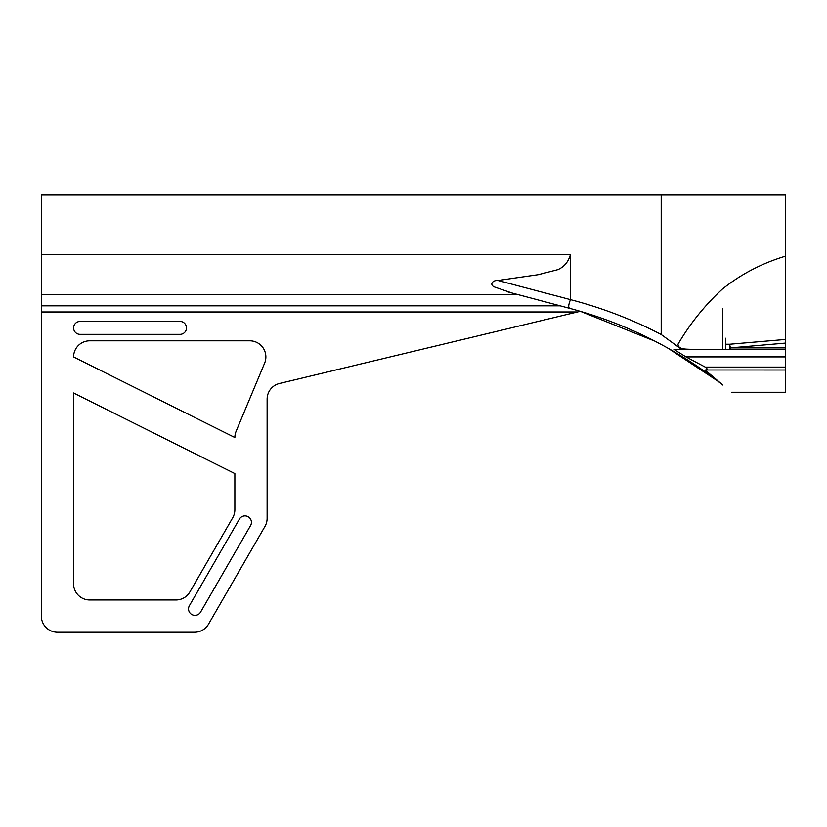 <?xml version="1.0" encoding="UTF-8"?>
<svg xmlns="http://www.w3.org/2000/svg" width="827" height="827" viewBox="0 0 827 827"><rect width="100%" height="100%" fill="white"/><g stroke="black" fill="none" stroke-linecap="round" stroke-linejoin="round"><path stroke-width="1.24" d="M186.488 327.905A6.451 6.451 0 0 0 180.038 321.455L80.054 321.455A6.451 6.451 0 0 0 73.603 327.905A6.451 6.451 0 0 0 80.054 334.356L180.038 334.356A6.451 6.451 0 0 0 186.488 327.905M251.429 522.333A6.451 6.451 0 0 0 239.396 519.108L189.404 605.695A6.451 6.451 0 0 0 191.761 614.502A6.451 6.451 0 0 0 200.568 612.145L250.571 525.558A6.451 6.451 0 0 0 251.429 522.333M517.568 294.495L41.35 294.495L41.35 305.835L560.22 305.835M785.65 195.606L785.65 194.758L41.35 194.758L41.35 294.495M577.515 311.975L41.35 311.975L41.35 616.115A16.127 16.127 0 0 0 57.477 632.241L194.552 632.241A16.127 16.127 0 0 0 208.518 624.178L264.96 526.417A16.127 16.127 0 0 0 267.121 518.353L267.121 399.172A16.127 16.127 0 0 1 279.485 383.49L580.306 311.303L654.87 341.137L661.197 344.477M712.957 377.443L720.4 383.118M41.35 311.975L41.35 305.835M661.197 194.758L661.197 334.511L681.655 349.397L673.933 349.397L691.61 349.397C687.247 348.942 678.223 349.955 677.995 344.239C689.945 323.781 704.687 305.432 722.219 289.212C740.806 274.254 761.956 263.224 785.65 256.122L785.65 194.758L661.197 194.758M511.923 292.985L494.825 287.093C489.139 285.088 492.323 280.002 497.999 280.498L570.444 299.632C602.056 307.84 632.304 319.46 661.197 334.511M570.444 299.632L570.444 254.633L41.35 254.633M730.479 349.397L691.61 349.397L730.479 349.397L730.479 347.888L785.65 347.888L785.65 349.397L730.479 349.397A5.158 0.827 90 0 1 729.652 344.239L785.65 339.432L785.65 343.081L730.479 347.888A5.158 0.817 80.8 0 1 729.652 344.239L725.703 344.239M673.933 349.397L685.986 356.902L785.65 356.902L785.65 369.989L705.1 369.989L722.87 385.062M685.986 356.902L705.255 367.095C707.561 368.666 707.592 369.638 705.348 369.989M785.65 255.998L785.65 200.237M785.65 347.888L785.65 343.081M785.65 339.432L785.65 256.122M722.56 349.397L722.519 308.554M725.703 338.233L725.703 349.397M705.1 369.989L785.65 370L785.65 392.267L731.709 392.267M785.65 349.397L785.65 356.902M668.216 348.332L717.691 381.02C673.591 347.247 624.509 323.088 570.444 308.554L506.837 291.631M497.999 280.498L538.243 274.688L557.884 269.643C564.169 266.883 568.356 261.88 570.444 254.633M570.423 299.767C568.387 304.946 568.19 307.82 569.844 308.399M234.868 473.592L73.603 392.99L73.603 583.862A16.127 16.127 0 0 0 89.729 599.988L175.934 599.988A16.127 16.127 0 0 0 189.9 591.925L232.707 517.774A16.127 16.127 0 0 0 234.868 509.711L234.868 473.592M73.603 356.933L234.868 437.535A16.127 16.127 0 0 1 236.119 431.312L264.619 363.156A16.127 16.127 0 0 0 249.733 340.807L89.729 340.807A16.127 16.127 0 0 0 73.603 356.933M705.255 367.095L785.65 367.095"/></g></svg>
